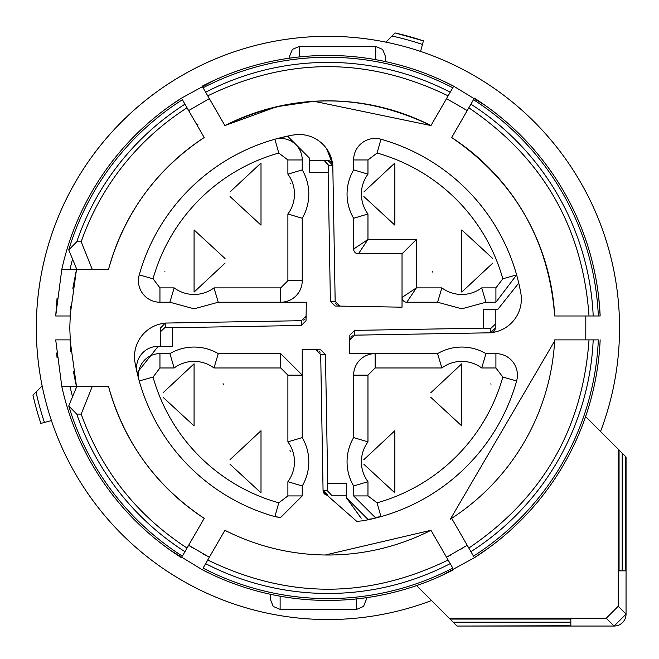 <?xml version="1.0" encoding="UTF-8"?>
<svg xmlns="http://www.w3.org/2000/svg" width="659" height="659" viewBox="0 0 659 659"><rect width="100%" height="100%" fill="white"/><g stroke="black" fill="none" stroke-linecap="round" stroke-linejoin="round"><path stroke-width="0.99" d="M600.53 431.513A291.616 291.616 0 0 0 327.935 36.319A291.616 291.616 0 0 0 36.319 327.935A291.616 291.616 0 0 0 431.513 600.53A291.616 291.616 0 0 1 51.427 420.582L44.433 422.452A298.84 298.84 0 0 1 36.047 392.047L42.143 385.952A291.616 291.616 0 0 1 385.952 42.143L395.145 32.95A302.539 302.539 0 0 1 420.31 39.837M619.551 327.935A291.616 291.616 0 0 0 420.582 51.427L423.416 40.85L395.145 32.95M585.604 416.579L619.065 450.039L619.065 570.842L622.195 570.842L622.195 453.17L626.05 457.033L626.05 614.097A11.953 11.953 0 0 1 614.097 626.05L457.033 626.05L570.842 625.737L570.842 622.607L453.59 622.607L456.72 625.737M36.047 392.047L32.95 395.145A302.539 302.539 0 0 0 40.85 423.416L44.433 422.452M622.195 570.842L619.065 570.842M622.195 453.17L619.065 450.039M625.737 456.72L625.737 570.842L622.607 570.842L622.607 453.59M453.17 622.195L450.039 619.065L570.842 619.065L570.842 622.195L453.17 622.195L453.59 622.607M618.224 449.207L618.224 606.28L626.05 614.097L614.097 626.05L606.28 618.224L449.207 618.224L450.039 619.065M449.207 618.224L416.579 585.604M392.047 36.047A298.84 298.84 0 0 1 422.452 44.433M625.737 570.842L622.607 570.842M570.842 619.065L570.842 622.195M570.842 625.737L570.842 622.607M606.28 618.224L618.224 606.28M270.561 594.319L270.561 599.83L270.561 594.319M366.173 597.729L366.173 599.83L366.173 597.729M289.688 58.132L289.688 56.031L289.688 58.132M385.301 61.542L385.301 56.031L385.301 61.542M599.278 352.903L598.784 357.812M489.233 547.555L474.398 557.712L470.913 551.682L474.398 557.712L441.983 575.406M474.546 557.621L485.765 550.067M218.384 577.432L213.813 575.381M170.632 550.438L202.173 569.673M202.321 569.747L214.48 575.686M182.378 556.138L187.041 548.057C136.792 515.247 101.502 470.592 81.189 414.091L76.765 414.091A265.536 265.536 0 0 0 184.948 551.682L182.378 556.138A270.676 270.676 0 0 1 68.742 405.944L76.79 386.495L61.806 386.495L55.702 339.879L70.06 339.879L76.51 386.495A258.155 258.155 0 0 1 73.413 371.099M57.078 357.779L56.6 353.026M70.702 306.171L70.06 315.982L55.702 315.982L57.078 298.057M55.702 315.982L61.806 269.366L76.79 269.366L68.742 249.918A270.676 270.676 0 0 1 182.378 99.723L184.948 104.18L182.378 99.723M166.628 108.307L170.697 105.374M213.878 80.456L181.456 98.15A272.497 272.497 0 0 0 61.806 269.366L70.011 269.366A264.481 264.481 0 0 1 72.704 258.567M181.316 98.24L170.096 105.802M437.485 78.429L442.049 80.489M485.23 105.424L453.689 86.197L450.212 92.227L453.697 86.197A272.497 272.497 0 0 0 202.165 86.197L224.9 125.564A227.075 227.075 0 0 1 430.961 125.572C362.277 92.705 293.584 92.705 224.9 125.572L276.772 106.692L313.964 101.28L430.961 125.572M453.54 86.115L441.39 80.176M598.784 298.057L600.16 315.982L593.199 315.982L600.16 315.982A272.497 272.497 0 0 0 474.398 98.15L451.67 137.517A227.075 227.075 0 0 1 554.697 315.982L593.199 315.982A265.536 265.536 0 0 0 470.913 104.18L473.483 99.723A270.676 270.676 0 0 1 598.339 315.982L593.199 315.982L598.339 315.982M468.821 107.804C542.596 157.732 582.663 227.124 589.014 315.982L585.81 315.982L585.793 339.879M598.339 339.879L554.705 339.879A227.075 227.075 0 0 1 451.662 518.336L470.913 551.682A265.536 265.536 0 0 0 593.199 339.879L598.339 339.879A270.676 270.676 0 0 1 473.483 556.138L470.913 551.682L473.483 556.138M600.16 339.879A272.497 272.497 0 0 1 474.398 557.712A272.497 272.497 0 0 0 600.16 339.879M589.014 339.879C582.655 428.737 542.596 498.13 468.821 548.057L467.223 545.281L446.522 557.234A258.155 258.155 0 0 0 451.604 554.532M452.782 568.091L450.212 563.634L452.782 568.091A270.676 270.676 0 0 1 203.079 568.091L205.649 563.634A265.536 265.536 0 0 0 450.212 563.634L430.97 530.297M325.274 554.993L430.961 530.289A227.075 227.075 0 0 1 224.9 530.289L203.079 568.091M453.697 569.664A272.497 272.497 0 0 1 202.165 569.664A272.497 272.497 0 0 0 453.697 569.664M448.12 560.01C367.994 598.932 287.868 598.932 207.742 560.01L209.348 557.234L188.639 545.281A258.155 258.155 0 0 0 193.532 548.337M187.041 548.057L204.199 518.345A227.075 227.075 0 0 1 108.537 386.495L92.252 386.495L81.189 414.091M61.806 386.495A272.497 272.497 0 0 0 181.464 557.712A272.497 272.497 0 0 1 61.806 386.495L61.93 386.495M76.79 386.495L92.252 386.495M72.704 397.295A264.481 264.481 0 0 1 70.011 386.495L63.33 386.495M70.06 339.879L70.875 351.684M70.653 349.163L69.78 327.935L70.595 307.44M72.836 288.345L76.51 269.366L70.06 315.982M68.742 249.918L76.765 241.771L81.189 241.771L92.252 269.366L108.546 269.366L93.726 269.366M92.252 269.366L76.79 269.366M197.016 125.086L187.041 107.804L197.016 125.086L197.898 124.526M204.199 137.525C156.035 169.66 124.147 213.607 108.537 269.366A227.075 227.075 0 0 1 204.199 137.525L184.948 104.18A265.536 265.536 0 0 0 76.765 241.771M81.189 241.771A261.351 261.351 0 0 1 187.041 107.804L188.647 110.58L209.34 98.628L188.647 110.58M453.697 86.197A272.497 272.497 0 0 0 202.165 86.197L203.079 87.779A270.676 270.676 0 0 1 452.782 87.779L450.212 92.227A265.536 265.536 0 0 0 205.649 92.227L203.079 87.779M438.144 113.134L448.12 95.852L438.144 113.134M452.782 87.779L446.522 98.628L467.223 110.58L446.522 98.628M430.97 125.564L448.12 95.852C367.994 56.929 287.868 56.929 207.742 95.852M600.16 315.982A272.497 272.497 0 0 0 474.398 98.15L473.483 99.723M463.829 547.415A258.155 258.155 0 0 1 461.333 548.947M205.806 555.364A258.155 258.155 0 0 1 203.227 553.964M68.742 405.944L76.765 414.091M353.867 250.552L353.628 218.269L367.969 213.994L367.969 239.489L416.373 239.489L416.373 287.892L402.031 297.456L402.031 307.185L335.11 306.015L330.398 301.32L335.167 301.402L332.795 165.31L328.017 160.615A4.778 4.778 0 0 1 332.564 163.918L332.795 165.31L328.652 165.31L324.261 160.615L328.017 160.615L309.508 160.615L324.261 160.615M491.952 332.564A4.778 4.778 0 0 0 495.255 328.017L490.551 332.795L491.952 332.564A33.741 33.741 0 0 0 520.816 293.107A196.003 196.003 0 0 0 516.623 274.902L502.817 278.782A181.662 181.662 0 0 0 377.08 153.045L367.969 159.948L367.969 174.157L353.628 169.882L353.628 159.948L353.628 169.882A47.802 47.802 0 0 0 353.628 218.269L353.628 249.053L367.969 239.489L358.405 253.83A4.778 4.778 0 0 1 353.628 249.053A4.778 4.778 0 0 0 358.405 253.83L402.031 253.83L402.031 307.185M459.076 182.263L465.789 188.598M495.255 309.508L495.255 324.261L490.551 328.652L490.551 332.795L354.46 335.167L349.764 339.863L350.201 337.952M350.95 336.798L352.236 335.769M362.755 520.816L356.758 521.351L362.755 520.816A196.003 196.003 0 0 0 380.96 516.623L377.08 502.817A181.662 181.662 0 0 0 502.817 377.08L495.914 367.969L481.704 367.969L485.98 353.628L495.914 353.628L485.98 353.628A47.802 47.802 0 0 0 437.592 353.628L441.868 367.969L375.144 367.969L367.969 375.144L367.969 441.868A33.461 33.461 0 0 0 367.969 481.704L367.969 495.914L353.628 495.914L353.628 485.98A47.802 47.802 0 0 1 353.628 437.592L353.628 375.144A21.516 21.516 0 0 1 375.144 353.628L437.592 353.628L349.525 353.628L349.847 335.11L354.55 330.398L354.46 335.167M473.599 459.076L467.264 465.789M356.758 521.351L323.305 491.952L323.067 490.551L327.853 495.255A4.778 4.778 0 0 1 323.305 491.952L356.758 521.351M331.601 495.255L346.354 495.255L331.601 495.255L327.218 490.551L323.067 490.551L320.694 354.46L315.999 349.764L317.91 350.201M319.071 350.95L320.093 352.236M305.661 317.91L306.097 315.999L301.402 320.694L165.31 323.067L165.31 327.218L172.559 327.721L172.559 346.412L158.16 346.346L160.615 346.354L160.615 327.853L165.31 323.067L163.918 323.305A33.741 33.741 0 0 0 135.046 362.755A196.003 196.003 0 0 0 139.238 380.96L153.045 377.08A181.662 181.662 0 0 0 278.782 502.817L287.892 495.914L287.892 481.704A33.461 33.461 0 0 0 287.892 441.868L287.892 375.144L280.726 367.969L280.726 353.628L218.269 353.628A47.802 47.802 0 0 0 194.076 347.054A47.802 47.802 0 0 1 218.269 353.628L280.726 353.628L302.234 375.144L302.234 437.592L302.234 349.525L320.752 349.847L325.464 354.55L320.694 354.46M302.234 495.914L302.234 485.98L302.234 495.914L280.726 517.43L302.234 495.914L287.892 495.914M276.236 516.953L280.726 517.43L274.902 516.623A196.003 196.003 0 0 1 139.238 380.96A196.003 196.003 0 0 0 274.902 516.623L278.782 502.817M196.786 473.599L190.072 467.264M304.911 319.071L303.634 320.093M326.609 148.703L332.564 163.918A33.741 33.741 0 0 0 293.107 135.046A196.003 196.003 0 0 0 274.902 139.238L278.782 153.045A181.662 181.662 0 0 0 153.045 278.782L159.948 287.892L174.157 287.892A33.461 33.461 0 0 0 213.994 287.892L280.726 287.892L287.892 280.726L287.892 213.994L302.234 218.269L302.234 280.726A21.516 21.516 0 0 1 280.726 302.234L218.269 302.234L306.336 302.234L306.015 320.752L301.32 325.464L301.402 320.694M159.948 302.234L169.882 302.234L159.948 302.234A21.516 21.516 0 0 1 139.238 274.902A21.516 21.516 0 0 0 159.948 302.234L159.948 287.892M182.263 196.786L188.598 190.072M293.107 135.046L294.828 134.782M335.167 301.402L339.863 306.097L337.952 305.661M336.798 304.911L335.769 303.634M280.726 353.628L302.234 375.144L302.234 349.525M287.892 280.726L302.234 280.726A21.516 21.516 0 0 1 280.726 302.234L306.336 302.234M490.551 328.652L483.302 328.141L483.302 309.458L497.702 309.516L518.74 283.082M328.652 165.31L328.141 172.559L330.398 301.32M328.141 172.559L309.458 172.559L309.516 158.16L288.008 136.553L283.082 137.13A21.516 21.516 0 0 1 288.008 136.553L309.516 158.16M274.902 139.238A21.516 21.516 0 0 1 280.726 138.431A21.516 21.516 0 0 0 274.902 139.238A196.003 196.003 0 0 0 139.238 274.902A196.003 196.003 0 0 1 274.902 139.238A21.516 21.516 0 0 1 302.234 159.948L302.234 169.882L287.892 174.157L287.892 159.948L302.234 159.948A21.516 21.516 0 0 0 280.726 138.431M172.559 327.721L301.32 325.464M158.16 346.346L137.13 372.78A21.516 21.516 0 0 1 158.16 346.346M327.218 490.551L327.721 483.302L325.464 354.55M327.721 483.302L346.412 483.302L346.346 497.702L367.854 519.308L372.78 518.74L367.854 519.308M483.302 328.141L354.55 330.398M416.373 239.489L402.031 253.83M380.96 139.238A21.516 21.516 0 0 0 353.628 159.948A21.516 21.516 0 0 1 380.96 139.238A196.003 196.003 0 0 1 516.623 274.902A196.003 196.003 0 0 0 380.96 139.238L377.08 153.045M495.255 324.261L495.255 328.017M516.623 380.96A21.516 21.516 0 0 0 495.914 353.628A21.516 21.516 0 0 1 516.623 380.96A196.003 196.003 0 0 1 380.96 516.623A196.003 196.003 0 0 0 516.623 380.96L502.817 377.08M346.346 497.702L361.19 518.246M287.892 441.868L302.234 437.592A47.802 47.802 0 0 1 302.234 485.98A47.802 47.802 0 0 0 302.234 437.592M287.892 481.704L302.234 485.98M160.615 346.354L160.615 327.853M165.31 327.218L160.615 331.601M213.994 287.892L218.269 302.234L194.076 308.807L169.882 302.234L174.157 287.892M495.914 302.234L485.98 302.234L461.786 308.807L437.592 302.234L406.809 302.234A4.778 4.778 0 0 1 402.031 297.456A4.778 4.778 0 0 0 406.809 302.234L416.373 287.892L441.868 287.892L437.592 302.234L461.786 308.807L485.98 302.234L481.704 287.892L495.914 287.892L495.914 302.234L516.623 274.902L495.914 302.234M159.948 353.628L169.882 353.628L174.157 367.969L159.948 367.969L159.948 353.628A21.516 21.516 0 0 0 139.238 380.96A21.516 21.516 0 0 1 159.948 353.628M353.628 495.914L375.144 517.43L353.628 495.914L353.628 485.98L367.969 481.704M367.969 441.868L353.628 437.592L353.628 375.144A21.516 21.516 0 0 1 375.144 353.628L375.144 367.969M394.856 225.147L394.856 163.004L394.856 225.147L363.883 196.555M461.786 292.077L461.786 229.933L461.786 292.077L492.792 263.114M394.856 492.866L394.856 430.714L394.856 492.866L363.883 464.274M461.786 425.936L461.786 363.784L461.786 425.936L430.813 397.344M375.144 517.43L380.96 516.623L375.144 517.43M261.005 492.866L261.005 430.714L261.005 492.866L230.032 464.274M194.076 425.936L194.076 363.784L194.076 425.936L163.102 397.344M194.076 292.077L194.076 229.933L194.076 292.077L225.073 263.114M261.005 225.147L261.005 163.004L261.005 225.147L230.032 196.555M302.234 218.269A47.802 47.802 0 0 0 302.234 169.882A47.802 47.802 0 0 1 302.234 218.269M194.076 347.054A47.802 47.802 0 0 0 169.882 353.628A47.802 47.802 0 0 1 218.269 353.628L213.994 367.969A33.461 33.461 0 0 0 174.157 367.969M353.628 437.592A47.802 47.802 0 0 0 353.628 485.98A47.802 47.802 0 0 1 353.628 437.592M394.856 163.004L363.859 191.958M432.782 272.151A31.072 31.072 0 0 1 432.535 271.492M492.759 258.517L461.786 229.933M394.856 430.714L363.859 459.677M461.786 363.784L430.788 392.748M490.84 383.826A31.072 31.072 0 0 1 490.996 384.255M261.005 430.714L229.999 459.677M289.993 450.599A31.072 31.072 0 0 1 290.273 451.349M194.076 363.784L163.07 392.748M223.08 383.711A31.072 31.072 0 0 1 223.327 384.37M165.022 272.027A31.072 31.072 0 0 1 164.874 271.615M225.048 258.517L194.076 229.933M261.005 163.004L229.999 191.958M290.001 182.914A31.072 31.072 0 0 1 290.265 183.606M626.05 614.097L626.05 457.033M614.097 626.05L457.033 626.05M280.124 596.197L280.124 609.386L356.618 609.386L356.618 598.916M375.737 59.664L375.737 46.476L299.252 46.476L292.382 49.384L289.688 56.031M299.252 56.954L299.252 46.476M61.806 269.366A272.497 272.497 0 0 1 181.464 98.15M353.628 169.882A47.802 47.802 0 0 0 353.628 218.269M485.98 353.628A47.802 47.802 0 0 0 437.592 353.628M218.269 302.234L194.076 308.807L169.882 302.234M367.969 174.157A33.461 33.461 0 0 0 367.969 213.994M367.969 159.948L353.628 159.948M481.704 367.969A33.461 33.461 0 0 0 441.868 367.969M495.914 367.969L495.914 353.628M287.892 375.144L302.234 375.144M280.726 287.892L280.726 302.234M153.045 278.782L139.238 274.902M441.868 287.892A33.461 33.461 0 0 0 481.704 287.892M502.817 278.782L495.914 287.892M367.969 375.144L353.628 375.144M377.08 502.817L367.969 495.914M153.045 377.08L159.948 367.969M280.726 367.969L213.994 367.969M278.782 153.045L287.892 159.948M287.892 213.994A33.461 33.461 0 0 0 287.892 174.157M356.618 609.386L363.537 606.428L366.173 599.83M280.124 609.386L273.205 606.428L270.561 599.83M375.737 46.476L382.657 49.433L385.301 56.031M554.697 339.879L554.639 340.967L450.344 519.193M108.537 386.495C124.139 442.255 156.035 486.202 204.199 518.336C156.035 486.202 124.139 442.255 108.537 386.495M554.573 313.816L554.697 315.982C548.815 240.057 514.473 180.574 451.662 137.525L452.568 138.118"/></g></svg>
